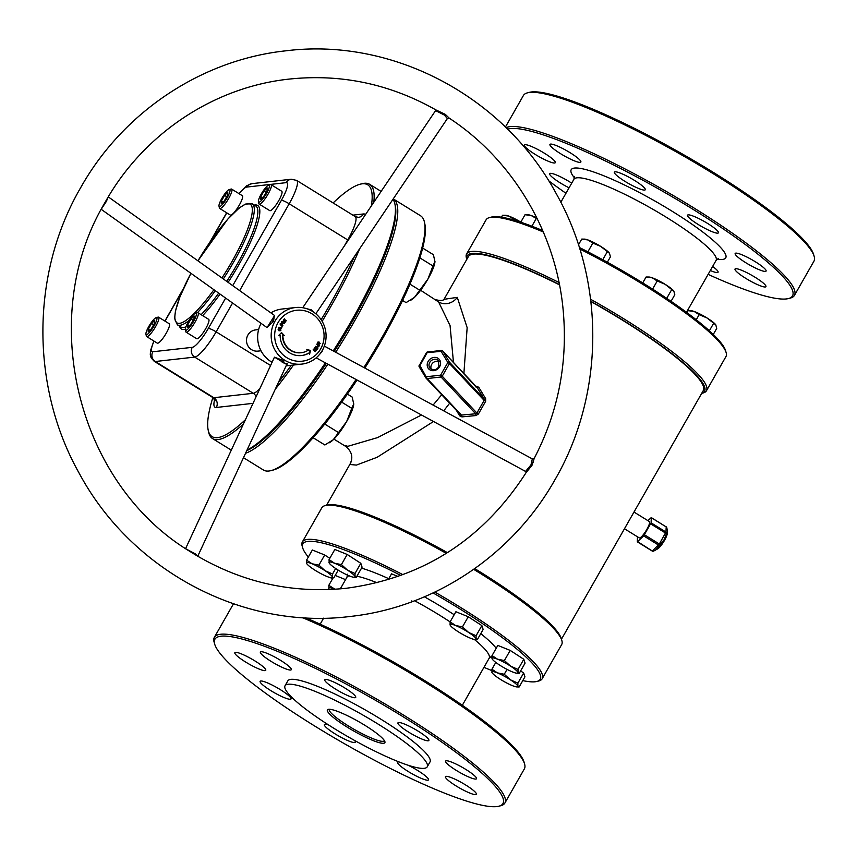 <?xml version="1.0" encoding="UTF-8"?>
<svg xmlns="http://www.w3.org/2000/svg" width="857" height="857" viewBox="0 0 857 857"><rect width="100%" height="100%" fill="white"/><g stroke="black" fill="none" stroke-linecap="round" stroke-linejoin="round"><path stroke-width="1.29" d="M644.464 534.8L659.344 544.002L665.985 532.047A1.425 1.339 45.1 0 1 666.564 533.429L664.121 539.696L655.616 550.076L653.623 551.072A1.425 0.953 -113.2 0 1 653.505 551.137L653.505 551.137A1.425 0.953 -113.2 0 1 652.531 550.858L659.344 544.002L659.986 544.956A1.425 1.114 -158.9 0 1 658.551 545.073L643.671 535.882L651.106 522.845L651.266 517.574L647.913 520.66M254.99 660.961A17.793 2.85 29.7 0 1 265.756 670.303A17.793 2.85 29.7 0 1 245.605 662.022A17.793 2.85 29.7 0 1 234.85 652.68A17.793 2.85 29.7 0 1 254.99 660.961M280.271 689.606A17.793 2.85 29.7 0 1 291.026 698.948A17.793 2.85 29.7 0 1 270.876 690.656A17.793 2.85 29.7 0 1 260.121 681.315A17.793 2.85 29.7 0 1 280.271 689.606M354.509 740.405A17.793 2.85 29.7 0 1 355.301 742.226A17.793 2.85 29.7 0 1 335.162 733.935A17.793 2.85 29.7 0 1 324.396 724.593A17.793 2.85 29.7 0 1 328.552 724.936M408.018 765.205A17.793 2.85 29.7 0 1 417.745 770.539A17.793 2.85 29.7 0 1 428.5 779.881A17.793 2.85 29.7 0 1 408.361 771.589A17.793 2.85 29.7 0 1 397.594 762.248A17.793 2.85 29.7 0 1 399.03 761.937M465.619 784.958A17.793 2.85 29.7 0 1 476.374 794.3A17.793 2.85 29.7 0 1 456.224 786.008A17.793 2.85 29.7 0 1 445.469 776.667A17.793 2.85 29.7 0 1 465.619 784.958M465.758 769.393A17.793 2.85 29.7 0 1 476.524 778.734A17.793 2.85 29.7 0 1 456.374 770.443A17.793 2.85 29.7 0 1 445.608 761.102A17.793 2.85 29.7 0 1 465.758 769.393M418.109 731.128A17.793 2.85 29.7 0 1 428.864 740.469A17.793 2.85 29.7 0 1 408.725 732.178A17.793 2.85 29.7 0 1 397.959 722.837A17.793 2.85 29.7 0 1 418.109 731.128M344.964 688.064A17.793 2.85 29.7 0 1 355.719 697.405A17.793 2.85 29.7 0 1 335.569 689.114A17.793 2.85 29.7 0 1 324.814 679.772A17.793 2.85 29.7 0 1 344.964 688.064M280.539 660.351A17.793 2.85 29.7 0 1 291.294 669.692A17.793 2.85 29.7 0 1 271.155 661.411A17.793 2.85 29.7 0 1 260.389 652.07A17.793 2.85 29.7 0 1 280.539 660.351M544.549 153.317A17.793 2.85 29.7 0 1 555.304 162.659A17.793 2.85 29.7 0 1 535.154 154.378A17.793 2.85 29.7 0 1 524.398 145.037A17.793 2.85 29.7 0 1 544.549 153.317M569.059 187.812A17.793 2.85 29.7 0 1 560.435 183.012A17.793 2.85 29.7 0 1 549.68 173.671A17.793 2.85 29.7 0 1 569.83 181.963A17.793 2.85 29.7 0 1 571.715 183.162M712.628 266.452A17.793 2.85 29.7 0 1 718.059 272.237A17.793 2.85 29.7 0 1 710.324 270.512M755.167 277.314A17.793 2.85 29.7 0 1 765.933 286.656A17.793 2.85 29.7 0 1 745.783 278.364A17.793 2.85 29.7 0 1 735.027 269.023A17.793 2.85 29.7 0 1 755.167 277.314M755.317 261.749A17.793 2.85 29.7 0 1 766.072 271.091A17.793 2.85 29.7 0 1 745.922 262.799A17.793 2.85 29.7 0 1 735.167 253.458A17.793 2.85 29.7 0 1 755.317 261.749M707.668 223.484A17.793 2.85 29.7 0 1 718.423 232.825A17.793 2.85 29.7 0 1 698.273 224.534A17.793 2.85 29.7 0 1 687.518 215.193A17.793 2.85 29.7 0 1 707.668 223.484M634.512 180.42A17.793 2.85 29.7 0 1 645.278 189.761A17.793 2.85 29.7 0 1 625.128 181.47A17.793 2.85 29.7 0 1 614.373 172.128A17.793 2.85 29.7 0 1 634.512 180.42M570.098 152.707A17.793 2.85 29.7 0 1 580.853 162.048A17.793 2.85 29.7 0 1 560.703 153.767A17.793 2.85 29.7 0 1 549.948 144.426A17.793 2.85 29.7 0 1 570.098 152.707M364.868 725.301A33.091 5.303 29.7 0 1 384.922 741.712A33.091 5.303 29.7 0 1 347.406 727.261A33.091 5.303 29.7 0 1 328.199 709.36A33.091 5.303 29.7 0 1 364.868 725.301M329.409 709.264A31.666 5.078 -150.3 0 0 329.324 709.371A31.666 5.078 -150.3 0 0 348.478 725.997A31.666 5.078 -150.3 0 0 384.343 740.748A31.666 5.078 -150.3 0 0 384.397 740.63M708.118 274.369A165.808 26.556 -150.3 0 0 788.451 298.568A165.808 26.556 -150.3 0 0 692.231 208.851A165.808 26.556 -150.3 0 0 507.612 129.225M548.684 180.795A165.808 26.556 -150.3 0 0 565.941 193.275M506.08 127.714A167.233 26.792 29.7 0 1 693.302 207.587A167.233 26.792 29.7 0 1 794.428 295.397A167.233 26.792 29.7 0 1 790.358 298.075L788.451 298.568M527.484 92.835L529.38 92.342A165.808 26.556 29.7 0 1 713.11 172.246A165.808 26.556 29.7 0 1 813.604 254.465L814.15 256.35A167.233 26.792 -150.3 0 0 712.788 173.425A167.233 26.792 -150.3 0 0 527.484 92.835A167.233 26.792 -150.3 0 0 523.402 95.513L505.416 127.05M590.612 299.286A138.052 22.111 29.7 0 1 622.964 318.279A138.052 22.111 29.7 0 1 706.447 390.771A138.052 22.111 29.7 0 1 703.083 392.977L701.701 393.331A136.627 21.886 -150.3 0 0 621.893 319.543A136.627 21.886 -150.3 0 0 590.859 301.289M559.439 284.578A136.627 21.886 -150.3 0 0 466.829 259.339M466.819 259.35L466.422 257.989A138.052 22.111 29.7 0 1 466.615 253.961A138.052 22.111 29.7 0 1 559.032 282.531M543.317 231.99A138.052 22.111 -150.3 0 0 489.465 217.592L491.361 217.1A136.627 21.886 29.7 0 1 542.685 230.522M579.321 247.459A136.627 21.886 29.7 0 1 642.771 282.939A136.627 21.886 29.7 0 1 725.579 350.684L726.125 352.57A138.052 22.111 -150.3 0 0 642.45 284.117A138.052 22.111 -150.3 0 0 579.803 249.001M489.465 217.592A138.052 22.111 -150.3 0 0 486.101 219.799L466.615 253.961M522.791 680.608A136.627 21.886 -150.3 0 0 536.91 681.454A136.627 21.886 -150.3 0 0 457.627 607.538A136.627 21.886 -150.3 0 0 433.053 592.937M400.915 575.486A136.627 21.886 -150.3 0 0 302.692 547.859A136.627 21.886 -150.3 0 0 308.349 557.018M330.663 577.704A136.627 21.886 -150.3 0 0 332.387 579.075M302.692 547.859L302.157 545.984A138.052 22.111 29.7 0 1 302.339 541.956A138.052 22.111 29.7 0 1 403.004 574.715M434.853 592.08A138.052 22.111 29.7 0 1 458.699 606.274A138.052 22.111 29.7 0 1 542.181 678.755A138.052 22.111 29.7 0 1 538.807 680.961L536.91 681.454M446.304 553.365A138.052 22.111 -150.3 0 0 325.199 505.576L327.095 505.084A136.627 21.886 29.7 0 1 447.44 552.647M474.735 568.609A136.627 21.886 29.7 0 1 478.506 570.923A136.627 21.886 29.7 0 1 561.314 638.679L561.86 640.565A138.052 22.111 -150.3 0 0 478.185 572.101A138.052 22.111 -150.3 0 0 473.685 569.348M325.199 505.576A138.052 22.111 -150.3 0 0 321.836 507.783L302.339 541.956M402.683 716.495A165.808 26.556 -150.3 0 0 214.668 644.089A165.808 26.556 -150.3 0 0 315.162 726.308A165.808 26.556 -150.3 0 0 498.903 806.212A165.808 26.556 -150.3 0 0 402.683 716.495M214.668 644.089L214.132 642.204A167.233 26.792 29.7 0 1 214.357 637.329A167.233 26.792 29.7 0 1 403.754 715.231A167.233 26.792 29.7 0 1 504.88 803.041A167.233 26.792 29.7 0 1 500.799 805.719L498.903 806.212M305.724 617.811A165.808 26.556 29.7 0 1 423.562 679.89A165.808 26.556 29.7 0 1 524.056 762.109L524.591 763.994A167.233 26.792 -150.3 0 0 423.24 681.069A167.233 26.792 -150.3 0 0 302.392 617.608M439.277 361.783A5.688 4.981 -43.3 0 0 431.671 364.418A5.688 4.981 -43.3 0 0 431.317 369.271M667.399 533.161L664.529 540.381L657.715 548.834A9.941 2.1 -58.3 0 0 664.507 540.285A9.941 2.1 -58.3 0 0 667.399 533.161L667.539 531.276L666.564 533.429L665.578 533.075L650.699 523.884M624.464 528.748L639.247 537.885A9.609 2.035 -58.3 0 0 646.831 529.422A9.609 2.035 -58.3 0 0 649.349 521.538L633.987 512.047M345.285 445.533L347.792 446.326L377.562 437.606L421.515 414.992M433.096 405.082L441.698 394.766M453.471 362.393L450.054 325.531L438.613 301.964L420.605 290.255M444.087 299.297L457.284 297.368L467.151 327.653L463.894 373.459M449.646 403.208L443.722 410.846M433.513 421.494L377.144 457.274L356.426 465.083L349.881 464.505L351.402 460.702A14.237 14.14 13.5 0 1 349.881 464.505M334.541 728.707A81.833 13.112 29.7 0 1 285.049 685.739A81.833 13.112 29.7 0 1 377.733 723.865A81.833 13.112 29.7 0 1 427.225 766.833A81.833 13.112 29.7 0 1 334.541 728.707M285.049 685.739L287.834 680.854A81.833 13.112 29.7 0 1 380.519 718.98A81.833 13.112 29.7 0 1 430.01 761.948L427.225 766.833M246.752 450.653A148.015 31.355 -58.3 0 0 326.367 363.389A148.015 31.355 121.7 0 1 246.752 450.653M333.234 350.92A149.439 31.655 -58.3 0 0 351.841 320.186A149.439 31.655 -58.3 0 0 394.927 204.105L395.323 205.991A148.015 31.355 121.7 0 1 352.645 320.957A148.015 31.355 121.7 0 1 334.198 351.445A148.015 31.355 -58.3 0 0 352.645 320.957A148.015 31.355 -58.3 0 0 395.109 205.08M393.234 198.888A149.439 31.655 121.7 0 1 393.331 198.942A149.439 31.655 121.7 0 1 354.198 321.643A149.439 31.655 121.7 0 1 335.687 352.248M327.856 364.193A149.439 31.655 121.7 0 1 245.541 453.278M363.871 367.535A149.439 31.655 -58.3 0 0 381.419 338.461A149.439 31.655 -58.3 0 0 424.504 222.392L424.901 224.266A148.015 31.355 121.7 0 1 382.222 339.233A148.015 31.355 121.7 0 1 364.836 368.06M357.037 380.026A148.015 31.355 121.7 0 1 272.976 470.107L271.123 470.589A149.439 31.655 -58.3 0 0 356.084 379.501M243.484 457.692L263.42 470.011A149.439 31.655 -58.3 0 0 271.123 470.589M476.203 387.15L442.64 350.888A1.425 1.243 136.7 0 0 441.634 350.534L441.13 351.359A1.425 0.675 -31.1 0 1 442.78 351.07L449.497 362.211L484.119 398.987L484.141 400.369L485.63 401.333L485.64 398.644L478.795 387.3L476.524 386.239M425.886 377.894L419.244 366.871A1.425 0.675 -31.1 0 1 419.202 366.817A1.425 0.675 -31.1 0 1 419.951 365.585L427.107 378.548L461.484 415.067L475.678 413.781L475.999 415.549L478.388 414.017L485.63 401.333M475.999 415.549L461.923 416.888L459.641 415.827L456.47 410.46M444.001 299.361L468.383 256.597A135.202 21.661 29.7 0 1 559.503 284.867M590.891 301.568A135.202 21.661 29.7 0 1 621.518 319.586A135.202 21.661 29.7 0 1 703.276 390.578L561.464 639.204M424.504 222.392A149.439 31.655 -58.3 0 0 420.541 215.76L393.331 198.942M504.88 803.041L524.366 768.868A167.233 26.792 -150.3 0 0 524.591 763.994M483.969 667.346A136.627 21.886 -150.3 0 0 491.779 670.549M542.181 678.755L561.667 644.582A138.052 22.111 -150.3 0 0 561.86 640.565M706.447 390.771L725.933 356.598A138.052 22.111 -150.3 0 0 726.125 352.57M794.428 295.397L813.925 261.224A167.233 26.792 -150.3 0 0 814.15 256.35M637.469 536.782L637.319 541.838L643.671 535.882M485.64 398.644A1.425 0.568 148.3 0 1 484.119 398.987L477.156 387.589L442.78 351.07A1.425 1.243 136.7 0 0 442.64 350.888A1.425 1.425 0 0 0 441.451 350.449L427.504 351.991L419.951 365.585L419.191 365.382A1.425 1.425 0 0 0 419.202 366.817L425.918 377.958A1.425 0.675 148.9 0 0 425.961 378.012A1.425 1.243 136.7 0 0 427.107 378.548L441.055 377.005L440.605 375.173L447.847 362.5L441.13 351.359L426.422 352.698L419.277 365.553M478.388 414.017L476.91 413.042L475.678 413.781L441.055 377.005A1.425 1.243 136.7 0 0 442.233 376.212L476.91 413.042L484.141 400.369L449.464 363.529L442.233 376.212L440.605 375.173L426.668 376.716A1.425 0.675 148.9 0 0 425.918 377.958A1.425 1.425 0 0 0 426.1 378.194L460.38 414.584M461.923 416.888L461.484 415.067L460.338 414.531M427.686 352.077L427.504 351.991A1.425 1.425 0 0 0 426.422 352.698L426.507 352.87M449.497 362.211A1.425 0.675 148.9 0 0 447.847 362.5L449.464 363.529A1.425 1.243 136.7 0 0 449.497 362.211M476.01 387.053L477.156 387.589A1.425 0.664 -31.1 0 0 478.795 387.3M651.106 522.845L665.985 532.047L666.189 526.905A1.425 1.168 -22.1 0 1 666.725 527.451L666.725 527.451A1.425 1.425 0 0 0 666.146 526.776L666.018 526.798M106.214 200.356C144.587 133.124 214.336 86.996 289.291 79.08C341.065 73.659 389.935 83.943 435.881 109.91L445.297 114.367L449.261 118.18C511.833 159.123 554.897 230.554 562.835 306.795C568.362 360.518 558.828 411.028 534.243 458.334L531.972 465.383L526.123 472.582C483.155 539.396 423.24 577.961 346.378 588.256C293.126 593.794 243.077 582.814 196.232 555.336L190.083 551.533C77.151 483.541 36.38 317.604 104.64 203.109L106.214 200.345M186.173 548.994L195.321 553.89L197.828 556.064L286.752 364.482L274.561 357.176M274.444 357.198L283.528 360.593L284.138 363.314M101.244 209.344L267.041 327.61L274.304 316.029M274.358 315.944L273.469 321.364L266.988 327.578M323.057 349.003L322.028 351.627L318.879 355.194M303.828 307.931L311.605 309.966L314.498 312.741M316.169 357.851L525.555 471.425L530.954 464.944L532.336 458.902L324.31 346.078M315.815 313.78L447.365 118.577L444.376 115.052L435.57 110.617L435.56 109.685M108.239 196.906L106.375 201.406L101.683 208.508M261.074 323.357A28.463 27.445 83.6 0 0 271.176 361.74A28.463 27.445 83.6 0 0 272.087 362.275M295.451 307.534A28.463 27.445 -96.4 0 1 312.548 311.412A28.463 27.445 -96.4 0 1 322.286 350.449A28.463 27.445 -96.4 0 1 301.793 364.107A28.463 27.445 -96.4 0 1 284.706 360.229A28.463 27.445 -96.4 0 1 274.958 321.193A28.463 27.445 -96.4 0 1 295.451 307.534L281.932 309.045A28.463 27.445 83.6 0 0 270.887 312.869M311.905 313.769A25.614 24.703 83.6 0 0 278.075 322.575A25.614 24.703 83.6 0 0 286.849 357.701A25.614 24.703 83.6 0 0 320.668 348.895A25.614 24.703 83.6 0 0 311.905 313.769M286.152 365.778A28.463 27.445 83.6 0 0 288.273 365.618L301.793 364.107M258.632 329.559L255.6 329.902A10.67 10.295 83.6 0 0 248.166 346.26A10.67 10.295 83.6 0 0 257.978 351.113L261.01 350.781M246.977 450.171A149.439 31.655 -58.3 0 0 325.403 362.865M212.857 397.552A148.015 31.355 -58.3 0 0 208.176 430.064A148.015 31.355 -58.3 0 0 245.445 419.684M278.375 382.522A148.015 31.355 -58.3 0 0 291.241 365.286M321.139 319.725A148.015 31.355 -58.3 0 0 328.981 306.335A148.015 31.355 -58.3 0 0 354.444 256.457M359.715 248.637A149.439 31.655 121.7 0 1 330.534 307.02A149.439 31.655 121.7 0 1 322.146 321.332M293.512 365.039A149.439 31.655 121.7 0 1 275.236 389.282M243.431 424.011A149.439 31.655 121.7 0 1 212.536 438.57A149.439 31.655 121.7 0 1 208.572 431.939L208.176 430.064M317.765 344.996L316.865 344.075L319.382 345.425L318.933 346.346L317.829 346.742L317.765 344.996M316.769 344.268L319.008 345.467L318.933 346.346L317.829 346.742M282.992 321.686L281.814 321.857L282.617 321.729L281.824 322.575L283.774 322.103L284.245 323.432L282.821 323.625L283.978 323.218L283.946 322.393L282.007 322.875L281.899 321.621L283.196 321.407L282.199 322.532L284.149 322.061L284.245 323.432L282.821 323.625M283.024 323.335L283.978 323.218M283.946 322.393L281.632 322.918M282.692 322.735L282.007 322.875M281.899 321.621L283.206 321.407M281.814 321.857L281.824 322.575L284.149 322.061L283.871 323.475L282.446 323.657M286.217 320.593L285.231 322.157L283.196 320.111L284.417 318.815L283.721 320.068L284.245 320.604L285.36 319.94L284.492 320.861L285.242 321.621L286.217 320.593M280.153 335.408A19.925 19.208 83.6 0 0 301.589 355.537A19.925 19.208 83.6 0 0 308.852 353.148L309.527 354.391L310.555 350.513L306.817 349.41L307.492 350.652A17.076 16.465 83.6 0 1 301.278 352.709A17.076 16.465 83.6 0 1 282.906 335.462L284.278 335.483L281.546 332.591L278.782 335.387L280.153 335.408M279.982 324L281.782 323.839L282.51 325.564L281.085 325.671L280.357 323.957L282.157 323.796L282.885 325.521L282.189 325.992M280.357 323.957L281.053 323.485M281.846 326.667L281.428 328.531L278.857 327.342L281.267 328.027L281.846 326.667M278.804 328.585L278.129 329.377L279.018 330.373L280.657 330.031L280.218 328.799L280.989 330.138L279.275 330.716L278.171 329.238L279.339 328.563L278.504 329.334L279.393 330.331L280.657 330.031M280.132 330.834L279.275 330.716M278.171 329.238L278.964 328.606M315.901 350.149L314.144 348.563L316.533 350.192L313.812 349.774L315.322 351.659L313.169 349.731L315.901 350.149L313.373 349.495M315.022 348.006L315.73 346.292L318.076 347.942L317.101 349.431L317.583 348.071L316.961 347.631L315.987 348.499L316.672 347.428L315.805 346.817L315.022 348.006M318.408 344.086L317.39 342.532L319.136 342.05L320.154 343.603L318.408 344.086L320.154 343.603L319.147 344.257M317.39 342.532L319.136 342.05L319.779 343.646L319.008 342.425L317.711 342.661L318.536 343.721L319.832 343.486L318.161 343.764L319.457 343.528L318.161 343.764L317.336 342.693L319.008 342.425M371.381 205.862A148.015 31.355 -58.3 0 0 360.101 184.223A148.015 31.355 -58.3 0 0 333.127 202.948M360.101 184.223L361.954 183.73A149.439 31.655 121.7 0 1 369.656 184.319A149.439 31.655 121.7 0 1 373.802 202.263M394.927 204.105A149.439 31.655 -58.3 0 0 392.945 199.327M281.342 332.805L283.849 335.473M301.086 352.73A17.076 16.465 83.6 0 1 300.903 352.752A17.076 16.465 83.6 0 1 282.521 335.505L282.906 335.462M309.281 353.941L310.18 350.556L306.913 349.592M301.407 355.559A19.925 19.208 83.6 0 0 308.477 353.18L308.852 353.148M286.088 320.882L285.06 321.986M284.288 319.115L283.721 320.068M283.346 320.111L284.245 320.604M284.985 319.982L284.492 320.861M284.117 320.904L285.242 321.621M282.649 323.378L283.603 323.26L282.649 323.378M283.571 322.436L282.842 322.618L283.571 322.436M281.525 321.664L282.735 321.579M281.824 322.575L282.628 322.307M282.628 325.274L281.985 326.003M280.271 324.182L280.903 325.381L282.221 325.381L280.903 325.381L280.271 324.182L281.589 324.182L280.239 324.246M281.964 324.139L280.646 324.139L281.964 324.139L282.596 325.339L281.278 325.339L282.596 325.339M281.128 328.392L282.157 326.806M278.943 327.16L281.267 328.027M279.843 328.842L280.989 330.138M280.635 330.084L278.9 330.759M279.018 330.373L280.282 330.074L279.018 330.373M314.208 348.488L316.533 350.192M315.569 351.359L313.812 349.774M315.59 346.507L318.076 347.942M317.701 347.985L316.865 349.27M316.029 348.531L316.961 347.631M314.787 347.846L315.805 346.817M318.558 346.389L317.454 346.785M318.076 345.157L317.626 346.432L318.911 345.607L318.076 345.157L318.001 346.389L318.675 346.089M317.851 345.607L317.626 346.432M318.033 341.932L318.761 342.093M318.633 342.468L317.336 342.693L318.633 342.468M501.452 217.196L502.566 215.246L505.437 215.278A14.944 2.389 -150.3 0 1 508.779 216.093L513.686 219.231L521.506 222.52M502.566 215.246L508.779 216.093A14.944 2.389 -150.3 0 1 520.831 222.113M513.3 219.906L513.686 219.231M520.756 222.22L525.052 214.711L527.923 214.743A14.944 2.389 -150.3 0 1 531.254 215.557L537.403 219.06M525.052 214.711L531.254 215.557A14.944 2.389 -150.3 0 1 536.889 218.032M531.886 226.205L536.161 218.696M578.475 244.813L581.732 239.092L584.613 239.124A14.944 2.389 -150.3 0 1 587.945 239.949L592.851 243.088L600.682 246.377L609.531 253.34A14.944 2.389 -150.3 0 0 609.531 253.34A14.944 2.389 -150.3 0 0 609.466 253.244L610.43 256.821L607.345 262.231M581.732 239.092L587.945 239.949A14.944 2.389 -150.3 0 1 600.682 246.377A14.944 2.389 -150.3 0 1 609.466 253.244M587.87 251.819L592.851 243.088M602.76 259.725L607.195 251.947M642.729 282.906L646.103 276.993L648.985 277.025A14.944 2.389 -150.3 0 1 652.316 277.839L657.223 280.978L665.053 284.267L673.902 291.23A14.944 2.389 -150.3 0 0 673.902 291.23A14.944 2.389 -150.3 0 0 673.838 291.134L674.802 294.722L671.042 301.31M646.103 276.993L652.316 277.839A14.944 2.389 -150.3 0 1 665.053 284.267A14.944 2.389 -150.3 0 1 673.838 291.134M652.595 289.109L657.223 280.978M666.714 298.365L671.567 289.848M686.918 312.623L688.042 310.663L690.913 310.695A14.944 2.389 -150.3 0 1 694.256 311.509L699.151 314.658L706.982 317.947L715.831 324.91A14.944 2.389 -150.3 0 0 715.766 324.814L716.731 328.392L713.27 334.466M688.042 310.663L694.256 311.509A14.944 2.389 -150.3 0 1 706.982 317.947A14.944 2.389 -150.3 0 1 715.766 324.814M696.248 319.757L699.151 314.658M709.35 330.791L713.506 323.517M450.107 621.882L455.892 611.737L468.254 616.74L481.87 625.599L483.144 629.456L477.36 639.601L475.207 639.579A14.944 2.389 29.7 0 1 470.525 638.24A14.944 2.389 29.7 0 1 457.542 631.309A14.944 2.389 -150.3 0 1 450.289 625.364L450.096 624.957A14.944 2.389 29.7 0 1 455.635 625.524L450.107 621.882L450.096 624.957A14.944 2.389 -150.3 0 0 450.289 625.364M462.469 626.885L455.635 625.524A14.944 2.389 29.7 0 1 468.629 632.455L462.469 626.885L468.254 616.74M476.085 635.733L468.629 632.455A14.944 2.389 29.7 0 1 476.074 638.808L476.085 635.733L481.87 625.599M477.36 639.601L476.074 638.808A14.944 2.389 29.7 0 1 475.207 639.579M413.224 601.282L412.11 601.7M398.077 576.493L391.531 573.847L388.189 579.707M412.988 601.7L411.703 600.918M492.047 655.562L497.831 645.417L510.183 650.409L523.809 659.269L525.073 663.125L519.288 673.27L517.135 673.248A14.944 2.389 29.7 0 1 512.465 671.92A14.944 2.389 29.7 0 1 499.47 664.989A14.944 2.389 -150.3 0 1 492.218 659.033L492.025 658.637A14.944 2.389 29.7 0 1 497.563 659.204L492.047 655.562L492.025 658.637A14.944 2.389 -150.3 0 0 492.218 659.033M504.398 660.554L497.563 659.204A14.944 2.389 29.7 0 1 510.558 666.125L504.398 660.554L510.183 650.409M518.024 669.413L510.558 666.125A14.944 2.389 29.7 0 1 518.003 672.488L518.024 669.413L523.809 659.269M519.288 673.27L518.003 672.488A14.944 2.389 29.7 0 1 517.135 673.248M520.606 670.967L523.681 672.97L524.945 676.826L519.16 686.971L517.007 686.95A14.944 2.389 29.7 0 1 512.336 685.611A14.944 2.389 29.7 0 1 499.342 678.68A14.944 2.389 -150.3 0 1 492.1 672.734L492.068 672.681M495.807 662.429L491.918 669.253L492.047 672.649M507.044 669.392L504.27 674.255L497.446 672.895L491.918 669.253M523.681 672.97L517.896 683.115L510.429 679.826L504.27 674.255M519.16 686.971L517.874 686.178L517.896 683.115M492.1 672.734A14.944 2.389 -150.3 0 1 491.897 672.327A14.944 2.389 29.7 0 1 497.446 672.895A14.944 2.389 29.7 0 1 510.429 679.826A14.944 2.389 29.7 0 1 517.874 686.178A14.944 2.389 29.7 0 1 517.007 686.95M347.192 554.458L341.407 564.602L334.573 563.253L329.056 559.6L334.841 549.466L347.192 554.458L360.818 563.317L362.083 567.173L356.298 577.318L354.145 577.297A14.944 2.389 29.7 0 1 349.463 575.958A14.944 2.389 29.7 0 1 336.48 569.037A14.944 2.389 -150.3 0 1 329.227 563.081L329.195 563.028M329.056 559.6L329.174 562.995M360.818 563.317L355.023 573.462L347.567 570.173L341.407 564.602M356.298 577.318L355.012 576.536L355.023 573.462M329.227 563.081A14.944 2.389 -150.3 0 1 329.034 562.674A14.944 2.389 29.7 0 1 334.573 563.253A14.944 2.389 29.7 0 1 347.567 570.173A14.944 2.389 29.7 0 1 355.012 576.536A14.944 2.389 29.7 0 1 354.145 577.297M338.215 570.13L333.812 577.854L331.659 577.832A14.944 2.389 29.7 0 1 326.988 576.493A14.944 2.389 29.7 0 1 313.994 569.573A14.944 2.389 -150.3 0 1 306.752 563.617L306.72 563.563M335.676 568.502L332.548 573.997L325.082 570.708L318.922 565.138L324.707 554.993L312.355 550.001L306.57 560.146L306.699 563.531M318.922 565.138L312.087 563.788L306.57 560.146M324.707 554.993L329.795 558.303M333.812 577.854L332.527 577.072L332.548 573.997M306.752 563.617A14.944 2.389 -150.3 0 1 306.549 563.21A14.944 2.389 29.7 0 1 312.087 563.788A14.944 2.389 29.7 0 1 325.082 570.708A14.944 2.389 29.7 0 1 332.527 577.072A14.944 2.389 29.7 0 1 331.659 577.832M333.084 577.854L328.809 585.342L328.959 588.77M335.023 589.252L328.809 585.342M335.194 575.443L345.564 579.643M329.538 589.53A14.944 2.389 -150.3 0 1 328.992 588.823A14.944 2.389 -150.3 0 1 328.799 588.416A14.944 2.389 29.7 0 1 334.337 588.995A14.944 2.389 29.7 0 1 334.969 589.252M422.672 248.08L433.396 254.7L434.96 261.696A24.2 5.121 -58.3 0 0 434.96 261.685L434.96 261.696A24.2 5.121 -58.3 0 1 427.922 279.05L414.477 297.379L406.079 302.617L402.576 300.453M419.876 257.882L432.956 265.97L427.922 279.05A24.2 5.121 -58.3 0 1 414.477 297.379A24.2 5.121 -58.3 0 1 411.381 299.854L410.342 300.475M434.97 261.449L432.956 265.97M409.957 284.149L419.287 289.923M347.385 394.113L352.195 397.08L353.748 404.075A24.2 5.121 -58.3 0 0 353.748 404.065L353.748 404.075A24.2 5.121 -58.3 0 1 346.71 421.43L333.266 439.748L324.867 444.987L313.094 437.713M341.654 402.104L351.745 408.339L346.71 421.43A24.2 5.121 -58.3 0 1 333.266 439.748A24.2 5.121 -58.3 0 1 330.17 442.233L329.131 442.855M353.759 403.818L351.745 408.339M324.749 424.065L338.076 432.292M261.289 193.939A9.963 2.11 -58.3 0 0 258.418 201.674A9.963 2.11 -58.3 0 0 266.548 193.35A9.963 2.11 -58.3 0 0 268.648 185.123A9.963 2.11 -58.3 0 0 261.289 193.939M258.418 201.674L258.814 203.559A11.387 2.41 -58.3 0 0 259.114 204.062A11.387 2.41 -58.3 0 0 268.112 194.036A11.387 2.41 -58.3 0 0 271.091 184.684A11.387 2.41 -58.3 0 0 270.501 184.641L268.648 185.123M259.114 204.062L269.773 210.64A11.387 2.41 -58.3 0 0 278.761 200.613A11.387 2.41 -58.3 0 0 281.739 191.272L271.091 184.684M260.657 199.36L260.764 196.671L264.031 190.95L267.18 187.929L267.073 190.608L263.817 196.328L260.657 199.36M262.403 197.688L260.764 196.671M266.141 192.257L264.031 190.95M221.867 198.353A9.963 2.11 -58.3 0 0 218.996 206.098A9.963 2.11 -58.3 0 0 227.126 197.763A9.963 2.11 -58.3 0 0 229.226 189.547A9.963 2.11 -58.3 0 0 221.867 198.353M218.996 206.098L219.392 207.972A11.387 2.41 -58.3 0 0 219.703 208.476A11.387 2.41 -58.3 0 0 228.69 198.46A11.387 2.41 -58.3 0 0 231.669 189.108A11.387 2.41 -58.3 0 0 231.079 189.065L229.226 189.547M219.703 208.476L230.351 215.064A11.387 2.41 -58.3 0 0 232.354 214.25M234.047 212.579A11.387 2.41 -58.3 0 0 239.339 205.037A11.387 2.41 -58.3 0 0 242.317 195.685L231.669 189.108M221.235 203.784L221.342 201.095L224.609 195.375L227.758 192.343L227.651 195.032L224.395 200.752L221.235 203.784M222.981 202.102L221.342 201.095M226.719 196.681L224.609 195.375M148.818 326.431A9.963 2.11 -58.3 0 0 145.947 334.176A9.963 2.11 -58.3 0 0 154.078 325.842A9.963 2.11 -58.3 0 0 156.167 317.626A9.963 2.11 -58.3 0 0 148.818 326.431M145.947 334.176L146.343 336.051A11.387 2.41 -58.3 0 0 146.643 336.555A11.387 2.41 -58.3 0 0 155.631 326.538A11.387 2.41 -58.3 0 0 158.609 317.186A11.387 2.41 -58.3 0 0 158.031 317.144L156.167 317.626M146.643 336.555L157.292 343.143A11.387 2.41 -58.3 0 0 166.279 333.116A11.387 2.41 -58.3 0 0 169.268 323.764L158.609 317.186M148.186 331.863L148.293 329.174L151.55 323.453L154.71 320.422L154.603 323.11L151.335 328.831L148.186 331.863M149.932 330.181L148.293 329.174M153.66 324.76L151.55 323.453M188.24 322.018A9.963 2.11 -58.3 0 0 185.369 329.752A9.963 2.11 -58.3 0 0 193.5 321.429A9.963 2.11 -58.3 0 0 195.589 313.201A9.963 2.11 -58.3 0 0 188.24 322.018M185.369 329.752L185.765 331.627A11.387 2.41 -58.3 0 0 186.065 332.141A11.387 2.41 -58.3 0 0 195.053 322.114A11.387 2.41 -58.3 0 0 198.031 312.762A11.387 2.41 -58.3 0 0 197.453 312.719L195.589 313.201M186.065 332.141L196.714 338.719A11.387 2.41 -58.3 0 0 205.701 328.692A11.387 2.41 -58.3 0 0 208.68 319.35L198.031 312.762M187.608 327.438L187.715 324.749L190.972 319.029L194.132 316.008L194.025 318.686L190.757 324.407L187.608 327.438M189.354 325.767L187.715 324.749M193.082 320.336L190.972 319.029M664.475 540.403A9.223 1.95 121.7 0 1 660.404 546.284M652.156 550.901L637.651 541.667M574.447 177.849A88.957 14.248 29.7 0 1 593.697 172A88.957 14.248 29.7 0 1 671.952 211.133A88.957 14.248 29.7 0 1 717.063 259.2M718.316 258.471L716.077 260.41A81.833 13.112 -150.3 0 0 666.596 217.442A81.833 13.112 -150.3 0 0 573.911 179.317L574.447 176.403M424.397 596.815A88.957 14.248 29.7 0 1 445.04 608.941A88.957 14.248 29.7 0 1 454.189 614.737M480.756 633.634A88.957 14.248 29.7 0 1 496.203 648.256M491.886 657.233A88.957 14.248 29.7 0 1 490.15 657.019M491.404 656.28L489.165 658.219A81.833 13.112 -150.3 0 0 474.403 639.483M450.107 621.893A81.833 13.112 -150.3 0 0 439.684 615.251A81.833 13.112 -150.3 0 0 414.627 600.757M439.63 366.7A7.113 6.224 136.7 0 1 430.418 370.138A7.113 6.224 136.7 0 1 428.157 361.375A7.113 6.224 136.7 0 1 437.381 357.937A7.113 6.224 136.7 0 1 439.63 366.7M429.775 362.404A5.688 4.981 -43.3 0 0 430.225 368.446C433.963 370.578 436.845 369.924 438.87 366.496L438.516 360.636A5.688 4.981 -43.3 0 0 429.775 362.404M438.613 301.964A14.237 13.091 137.4 0 0 457.284 297.368M377.037 582.76A81.833 13.112 -150.3 0 0 356.919 576.215M349.078 575.797A81.833 13.112 -150.3 0 0 346.999 577.136L347.535 574.222M347.546 575.668A88.957 14.248 29.7 0 1 346.871 574.822M361.536 568.137A88.957 14.248 29.7 0 1 388.757 578.689M651.266 517.574L666.189 526.905L651.309 517.714M666.317 536.707A9.223 1.95 121.7 0 1 664.529 540.317M460.402 414.638A1.425 0.686 -31 0 1 459.641 415.827M226.719 281.375A71.163 15.072 -58.3 0 0 237.11 264.363A71.163 15.072 -58.3 0 0 255.74 205.937L252.194 203.741A71.163 15.072 121.7 0 1 233.565 262.178A71.163 15.072 121.7 0 1 223.323 278.943M254.347 205.08A72.588 15.372 121.7 0 1 238.675 265.059A72.588 15.372 121.7 0 1 228.101 282.349M215.289 290.694A71.163 15.072 121.7 0 1 197.335 312.751M189.279 320.282A71.163 15.072 121.7 0 1 177.378 324.814L174.614 318.515L175.428 311.123L179.938 296.779L190.907 273.308M190.94 273.329A69.738 14.773 -58.3 0 0 176.767 322.757A69.738 14.773 -58.3 0 0 213.907 289.709M221.942 277.957A69.738 14.773 -58.3 0 0 232.001 261.481A69.738 14.773 -58.3 0 0 248.412 203.72A69.738 14.773 -58.3 0 0 197.967 260.849M177.378 324.814L180.923 327.01A71.163 15.072 -58.3 0 0 185.926 326.838M201.138 314.68A71.163 15.072 -58.3 0 0 218.674 293.115M282.199 362.243L283.528 360.593M271.508 320.454L273.447 321.396M311.605 309.966L311.209 310.641M195.525 554.918A1.425 0.814 120.3 0 1 195.321 553.89M533.386 462.105A1.425 0.836 15.9 0 1 532.015 462.18M445.297 114.367A1.425 0.546 -53.3 0 0 444.376 115.052M105.989 200.731L106.375 201.406M253.019 403.347L216.275 407.471A35.576 7.531 121.7 0 1 214.679 399.48M352.87 215.15L363.561 213.95A35.576 7.531 121.7 0 1 365.403 214.732M220.067 294.101A72.588 15.372 121.7 0 1 202.67 315.633M185.337 329.163A72.588 15.372 121.7 0 1 179.531 326.142M226.784 212.857L210.929 240.656M182.648 290.255L165.026 321.15M154.035 341.129A21.35 4.521 -58.3 0 0 152.835 351.756L192.257 347.342A21.35 4.521 -58.3 0 0 208.337 328.402L225.627 298.075M232.718 285.649L281.385 200.324A21.35 4.521 -58.3 0 0 286.195 182.648L246.773 187.072A21.35 4.521 -58.3 0 0 239.06 193.682M232.568 303.024L216.125 331.841L270.587 365.5M344.214 246.173L347.749 239.96L289.184 203.773L239.66 290.598M152.835 351.756A7.113 6.856 -96.4 0 0 155.278 361.515L213.843 397.712L253.265 393.288L194.689 357.09L155.278 361.515A28.463 6.031 121.7 0 1 154.228 361.322L212.804 397.519A28.463 6.031 -58.3 0 0 213.843 397.712A7.113 6.856 83.6 0 1 216.275 407.471M256.114 396.695A7.113 6.856 83.6 0 0 253.265 393.288A28.463 6.031 -58.3 0 0 259.853 388.639M208.337 328.402A7.113 1.136 -150.3 0 1 216.125 331.841A28.463 6.031 121.7 0 1 194.689 357.09A7.113 6.856 -96.4 0 1 192.257 347.342M348.21 240.239A7.113 1.136 29.7 0 1 347.749 239.96A28.463 6.031 -58.3 0 0 355.205 216.596L296.629 180.399A28.463 6.031 121.7 0 1 289.184 203.773A7.113 1.136 -150.3 0 0 281.385 200.324M355.205 216.596L358.43 217.367A7.113 6.856 83.6 0 0 363.561 213.95M286.195 182.648A7.113 6.856 -96.4 0 1 291.316 179.231L251.894 183.655L246.795 185.68L238.878 193.564M246.773 187.072A7.113 6.856 -96.4 0 1 251.894 183.655M637.319 541.838L652.198 551.04A1.425 1.425 0 0 0 653.505 551.137L657.715 548.834M351.402 460.702C352.709 455.153 350.695 450.321 345.392 446.208L333.909 439.116M560.821 202.263L573.911 179.317M320.164 624.185L323.592 618.165M340.315 588.855L346.999 577.136M214.357 637.329L233.479 603.799M326.571 505.223L350.192 463.808M462.33 705.279L489.165 658.219M686.478 312.302L716.077 260.41M444.322 299.093C443.262 300.689 440.466 300.893 435.924 299.714L435.924 299.714M667.539 531.276L666.725 527.451M80.665 187.683C123.172 112.021 201.609 59.701 286.12 50.788C392.71 37.494 503.68 96.241 556.118 193.436C605.374 280.346 604.967 393.888 555.015 479.652C512.497 555.315 434.06 607.634 349.549 616.537C242.97 629.841 131.989 571.083 79.551 473.9C30.295 386.978 30.713 273.447 80.665 187.683M534.243 458.334L532.336 458.902M435.57 110.617L302.725 307.727M185.594 548.609L274.401 357.294M212.536 438.57L231.294 450.15M369.656 184.319L381.119 191.4M108.261 196.864L274.497 315.451M447.365 118.577L449.261 118.18M525.555 471.425L526.091 472.646M284.085 363.293L287.556 363.797L286.752 364.482M215.107 400.722L212.804 397.519M296.629 180.399L291.316 179.231M226.644 212.772L209.869 242.199M183.302 288.755L164.887 321.064M153.853 341.011L150.489 350.674L150.286 354.83L151.121 357.819L154.228 361.322M252.194 203.741L245.327 204.095L239.082 208.133L227.694 219.21L197.935 260.839"/></g></svg>

